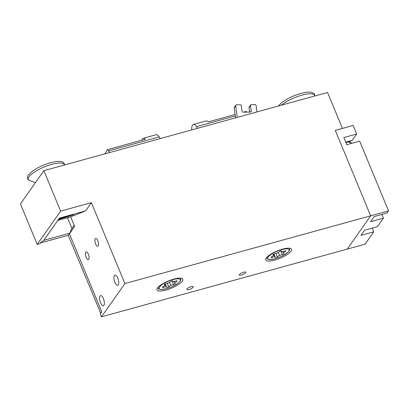 <?xml version="1.0" encoding="UTF-8"?>
<svg xmlns="http://www.w3.org/2000/svg" width="409" height="409" viewBox="0 0 409 409"><rect width="100%" height="100%" fill="white"/><g stroke="black" fill="none" stroke-linecap="round" stroke-linejoin="round"><path stroke-width="0.61" d="M58.461 219.49L73.63 214.776L58.911 218.856M266.218 258.018A13.957 3.916 -22.5 0 1 277.895 250.671A13.957 3.916 -22.5 0 1 290.508 248.437A13.957 3.916 -22.5 0 1 291.014 251.187A13.957 3.916 -22.5 0 1 275.513 259.858A13.957 3.916 -22.5 0 1 265.845 258.652A13.957 3.916 -22.5 0 1 266.218 258.018M157.516 287.982A13.957 3.916 -22.5 0 1 169.193 280.63A13.957 3.916 -22.5 0 1 181.806 278.401A13.957 3.916 -22.5 0 1 182.307 281.147A13.957 3.916 -22.5 0 1 166.811 289.823A13.957 3.916 -22.5 0 1 157.143 288.616A13.957 3.916 -22.5 0 1 157.516 287.982M98.216 245.865A4.024 1.564 -105.4 0 0 98.063 241.284A4.024 1.564 -105.4 0 0 95.665 238.416A4.024 1.564 -105.4 0 0 95.256 238.723A4.024 1.564 -105.4 0 0 95.409 243.304A4.024 1.564 -105.4 0 0 97.807 246.177A4.024 1.564 -105.4 0 0 98.216 245.865M88.727 259.337A4.024 1.564 -105.4 0 0 88.574 254.756A4.024 1.564 -105.4 0 0 86.181 251.888A4.024 1.564 -105.4 0 0 85.772 252.195A4.024 1.564 -105.4 0 0 85.926 256.775A4.024 1.564 -105.4 0 0 88.318 259.649A4.024 1.564 -105.4 0 0 88.727 259.337M103.881 305.293A5.235 2.035 -105.4 0 0 103.681 299.337A5.235 2.035 -105.4 0 0 100.568 295.605A5.235 2.035 -105.4 0 0 100.036 296.009A5.235 2.035 -105.4 0 0 100.236 301.965A5.235 2.035 -105.4 0 0 103.349 305.697A5.235 2.035 -105.4 0 0 103.881 305.293M118.257 284.874A5.235 2.035 -105.4 0 0 118.058 278.923A5.235 2.035 -105.4 0 0 114.944 275.191A5.235 2.035 -105.4 0 0 114.413 275.594A5.235 2.035 -105.4 0 0 114.612 281.545A5.235 2.035 -105.4 0 0 117.726 285.283A5.235 2.035 -105.4 0 0 118.257 284.874M239.459 274.47A3.487 0.982 -22.5 0 1 242.859 272.455A3.487 0.982 -22.5 0 1 245.778 272.282A3.487 0.982 -22.5 0 1 245.656 272.762A3.487 0.982 -22.5 0 1 242.256 274.776A3.487 0.982 -22.5 0 1 239.331 274.95A3.487 0.982 -22.5 0 1 239.459 274.47M187.015 288.928A3.487 0.982 -22.5 0 1 190.415 286.913A3.487 0.982 -22.5 0 1 193.334 286.74A3.487 0.982 -22.5 0 1 193.212 287.22A3.487 0.982 -22.5 0 1 189.812 289.235A3.487 0.982 -22.5 0 1 186.887 289.408A3.487 0.982 -22.5 0 1 187.015 288.928M69.443 233.805L74.632 226.438L70.665 216.862L85.563 210.911L59.433 218.109L43.313 241.008L41.554 241.494L40.072 243.595L37.209 244.388L20.45 203.927L43.865 170.671L327.548 92.475L342.43 128.416L335.278 130.384L370.672 215.829L347.251 249.086L101.478 316.832L100.297 313.974L101.78 311.868L69.443 233.805L71.902 228.457L67.465 217.746M388.55 210.901L370.672 215.829L335.278 130.384L353.156 125.456L356.709 134.024L343.836 137.572L346.791 144.714L359.664 141.166L388.55 210.901L387.067 213.007L374.194 216.555L370.564 221.709L383.438 218.161L377.435 226.688L364.562 230.236L360.932 235.39L373.8 231.842L365.135 244.158L347.251 249.086L370.672 215.829L124.898 283.575L91.381 202.654L60.629 211.131L43.865 170.671M74.147 225.272L71.902 228.457M85.563 210.911L91.381 202.654M37.209 244.388L60.629 211.131M70.665 216.862L57.817 220.405M101.478 316.832L124.898 283.575M167.281 283.335L168.702 286.77L170.829 285.334L173.574 284.582A1.339 0.378 -22.5 0 0 175.19 283.539A1.339 0.378 -22.5 0 0 175.17 283.509L174.551 282.829L176.673 281.397A1.339 0.378 -22.5 0 0 177.071 280.901A1.339 0.378 -22.5 0 0 176.207 280.891L173.462 281.643L172.838 280.963A1.339 0.378 -22.5 0 0 171.99 280.983A1.339 0.378 -22.5 0 0 170.778 281.525L168.651 282.962L165.901 283.713A1.339 0.378 -22.5 0 1 165.901 283.713A1.339 0.378 -22.5 0 0 164.285 284.756A1.339 0.378 -22.5 0 0 164.306 284.787L164.929 285.467L162.802 286.898A1.339 0.378 -22.5 0 0 162.404 287.394A1.339 0.378 -22.5 0 0 163.268 287.404L166.018 286.653L166.637 287.333L165.241 283.953M168.702 286.77A1.339 0.378 -22.5 0 1 166.637 287.333M164.49 284.403L164.929 285.467M173.994 281.494L174.551 282.829M169.582 282.333L170.829 285.334M164.955 284.091L166.018 286.653M275.983 253.37L277.404 256.806L279.531 255.374L282.282 254.618A1.339 0.378 -22.5 0 0 283.897 253.58A1.339 0.378 -22.5 0 0 283.872 253.544L283.253 252.869L285.38 251.433A1.339 0.378 -22.5 0 0 285.773 250.942A1.339 0.378 -22.5 0 0 284.909 250.927L282.164 251.678L281.54 250.998A1.339 0.378 -22.5 0 0 280.692 251.019A1.339 0.378 -22.5 0 0 279.48 251.566L277.353 252.997L274.603 253.749A1.339 0.378 -22.5 0 1 274.603 253.749A1.339 0.378 -22.5 0 0 272.987 254.792A1.339 0.378 -22.5 0 0 273.007 254.822L273.631 255.502L271.504 256.934A1.339 0.378 -22.5 0 0 271.111 257.43A1.339 0.378 -22.5 0 0 271.97 257.445L274.72 256.688L275.344 257.368L273.943 253.989M277.404 256.806A1.339 0.378 -22.5 0 1 275.344 257.368M273.192 254.444L273.631 255.502M282.701 251.53L283.253 252.869M278.284 252.368L279.531 255.374M273.662 254.132L274.72 256.688M373.8 231.842L372.256 228.115M345.712 142.112L352.292 140.297L356.709 134.024M349.961 141.943A15.568 6.053 74.6 0 1 351.28 140.578M383.438 218.161L381.894 214.434M104.786 153.876L107.531 149.638L145.359 139.208A8.052 3.129 74.6 0 0 143.252 138.293A8.052 3.129 74.6 0 0 141.913 140.159M197.46 128.334A33.942 13.2 -105.4 0 0 196.417 126.667A8.052 3.129 -105.4 0 0 193.314 124.494A8.052 3.129 -105.4 0 0 191.765 128.932L191.801 129.893M246.581 112.117L246.126 111.432L243.508 112.158M235.103 114.474L208.293 121.862A8.052 3.129 -105.4 0 0 206.187 120.946L193.314 124.494M160.272 138.585A33.942 13.2 -105.4 0 0 159.229 136.918A8.052 3.129 -105.4 0 0 156.126 134.745L143.252 138.293M109.76 152.506L107.531 149.638M100.757 313.314L68.242 235.303L69.724 233.196L43.773 240.349M68.242 235.303L40.532 242.941M100.573 313.366L101.723 311.735M235.579 117.828L234.178 107.93A1.074 0.941 -144.8 0 1 234.321 107.301L235.804 105.195A1.074 0.941 35.2 0 0 235.661 105.829L234.178 107.93M249.618 112.076L248.999 107.741A1.074 0.941 -144.8 0 1 249.147 107.112L250.63 105.006A1.074 0.941 35.2 0 0 250.482 105.634L248.999 107.741M250.63 105.006A1.074 0.941 35.2 0 1 251.366 104.638L254.945 104.592A1.074 0.941 35.2 0 1 256.106 105.563L257.005 111.918M250.564 112.046L251.254 111.069L250.482 105.634M251.254 111.069A1.074 0.941 -144.8 0 1 250.369 112.071L243.212 112.158A1.074 0.941 -144.8 0 1 242.051 111.187L241.284 105.752A1.074 0.941 35.2 0 0 240.119 104.781L236.54 104.827A1.074 0.941 35.2 0 0 235.804 105.195M237.292 117.352L235.661 105.829M172.925 279.623A11.539 3.241 -22.5 0 1 179.991 281.32A11.539 3.241 -22.5 0 1 166.55 288.672A11.539 3.241 -22.5 0 1 159.49 286.975A11.539 3.241 -22.5 0 1 172.925 279.623M176.673 281.397L176.443 280.835M173.574 284.582L172.087 280.993M163.002 286.765L163.268 287.404M281.627 249.659A11.539 3.241 -22.5 0 1 288.693 251.361A11.539 3.241 -22.5 0 1 275.257 258.708A11.539 3.241 -22.5 0 1 268.192 257.01A11.539 3.241 -22.5 0 1 281.627 249.659M285.38 251.433L285.145 250.87M282.282 254.618L280.794 251.029M271.704 256.801L271.97 257.445M345.896 142.557L348.079 141.954A15.031 5.844 74.6 0 1 351.704 143.36M159.229 136.918L108.676 150.855M235.313 115.946L196.417 126.667M64.428 165.001A19.468 5.465 157.5 0 0 52.689 164.111A19.468 5.465 157.5 0 0 33.088 172.987A19.468 5.465 157.5 0 0 29.739 180.609C26.324 178.528 27.623 177.705 27.572 176.616L28.308 175.108L32.597 171.008L37.72 167.843L43.528 165.103L49.796 162.879L56.514 161.427L61.289 161.463L62.822 161.99L64.331 163.569L64.535 164.975M314.639 96.033A19.468 5.465 157.5 0 0 312.041 93.906A19.468 5.465 157.5 0 0 281.489 105.174M157.905 287.486L158.503 288.81L160.492 289.536L166.468 288.734L170.896 287.21L173.902 285.83L179.214 282.333L180.717 280.456L180.977 279.5L180.471 278.14M266.607 257.527L267.21 258.846L269.194 259.572L275.175 258.774L279.598 257.246L282.604 255.865L287.916 252.368L289.419 250.497L289.684 249.541L289.173 248.176M348.079 141.954L352.307 143.196M35.409 182.68L29.739 180.609M278.422 106.018L281.903 102.454L287.701 98.733L293.672 95.895L299.981 93.651L306.714 92.194L311.152 92.168L313.979 93.472L314.536 94.336L314.7 96.018"/></g></svg>
